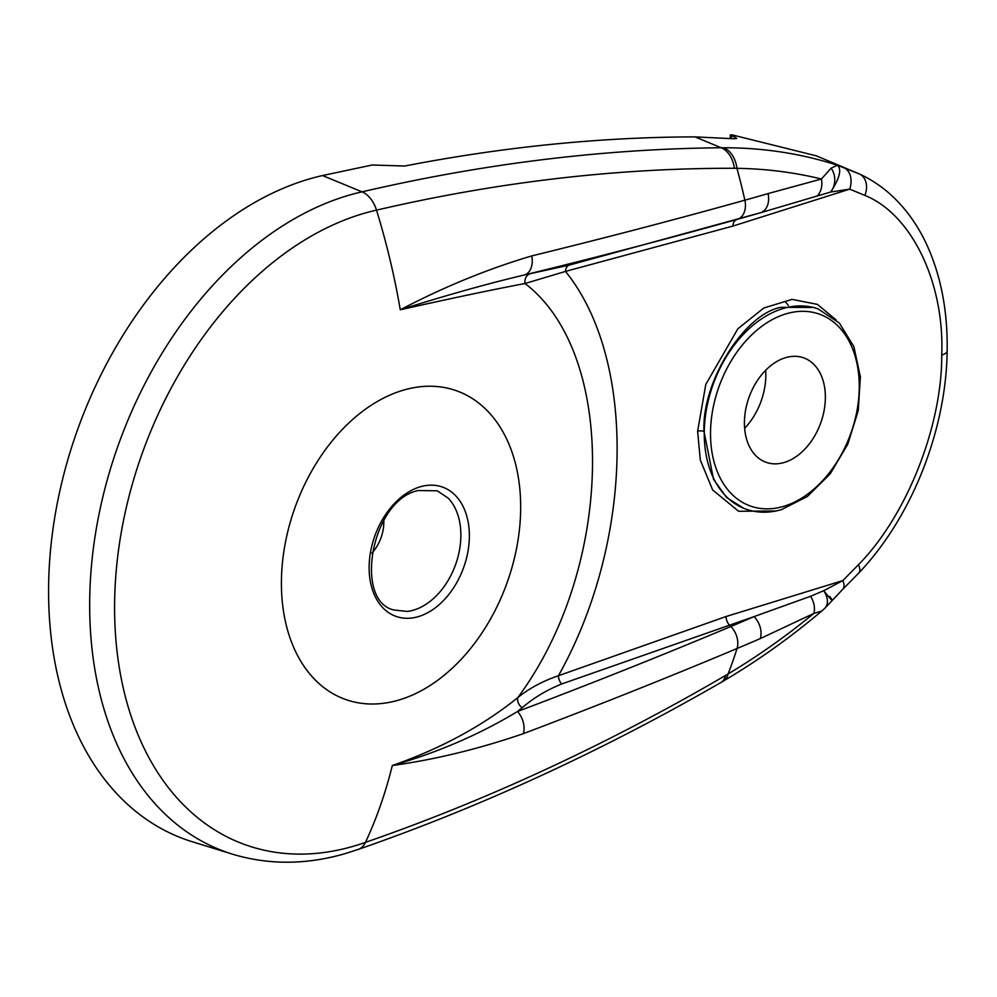 <?xml version="1.0" encoding="UTF-8"?>
<svg xmlns="http://www.w3.org/2000/svg" width="997" height="997" viewBox="0 0 997 997"><rect width="100%" height="100%" fill="white"/><g stroke="black" fill="none" stroke-linecap="round" stroke-linejoin="round"><path stroke-width="1.5" d="M743.824 508.37L745.582 509.006A106.392 72.968 -70.1 0 1 706.748 407.761A106.392 72.968 -70.1 0 1 783.605 308.397A106.392 72.968 -70.1 0 1 818.138 308.958L813.988 307.462L780.676 307.338C743.687 314.441 701.502 382.661 703.994 431.377L713.553 479.358L726.601 497.54L743.862 508.383M522.141 707.783A8.861 6.53 -129.2 0 1 517.792 697.613C529.158 688.404 542.704 681.101 558.432 675.729L726.078 616.52L842.876 580.566L858.454 564.701C906.447 516.172 942.078 426.479 941.741 355.069C944.595 282.662 911.707 214.343 864.898 195.4L849.706 189.143L732.895 226.082L565.486 271.421C636.958 359.643 633.88 541.284 558.432 675.729A8.861 5.845 -110.3 0 0 561.685 683.979C546.506 690.123 533.32 698.05 522.141 707.783L517.493 711.509A17.734 11.64 69.3 0 1 523.363 733.642C478.984 748.897 435.303 759.527 392.32 765.534C440.848 748.548 482.673 725.903 517.792 697.613C614.314 567.467 617.99 354.458 525.02 283.522C490.275 290.115 448.7 298.863 400.283 309.793C443.553 287.061 487.359 269.103 531.713 255.917A17.734 12.213 76.3 0 1 525.12 274.798L569 265.165L761.072 212.585A2160.873 632.31 -176.8 0 1 737.992 219.153A5607.066 1640.726 -176.8 0 1 525.12 274.798C487.458 283.696 445.846 295.361 400.283 309.793A531.987 354.471 -102.7 0 0 376.505 210.143A334.805 229.622 109.9 0 0 364.304 213.283A334.805 229.622 109.9 0 0 114.643 600.58A334.805 229.622 109.9 0 0 353.25 846.303A334.805 229.622 109.9 0 0 365.463 842.378C486.91 800.23 606.936 744.597 725.529 675.468L728.134 673.91C757.408 656.475 785.972 636.31 813.826 613.429L760.262 638.603A2168.55 775.703 178.8 0 1 737.045 648.511A531.987 368.329 67.2 0 1 728.134 673.91A26.595 15.005 59.3 0 1 723.448 681.001L720.806 682.571A26.595 15.08 59.5 0 0 725.529 675.468M785.798 357.611A55.508 38.073 109.9 0 0 745.631 409.892A55.508 38.073 109.9 0 0 766.556 462.471A55.508 38.073 109.9 0 0 783.966 462.558A55.508 38.073 109.9 0 0 823.983 411.163A55.508 38.073 109.9 0 0 804.392 358.122A55.508 38.073 109.9 0 0 785.798 357.611M413.369 610.189A63.696 43.681 -70.1 0 1 407.25 611.435L393.989 610.002C353.387 601.216 371.47 499.759 418.217 490.549L437.222 490.798L448.314 498.213A63.696 43.681 -70.1 0 1 460.863 536.511A63.696 43.681 -70.1 0 1 413.369 610.189M383.783 520.309A33.524 22.993 -70.1 0 1 383.82 522.927A33.524 22.993 -70.1 0 1 371.881 553.098M403.748 390.051A164.031 112.499 -70.1 0 1 520.646 510.452A164.031 112.499 -70.1 0 1 398.339 700.193A164.031 112.499 -70.1 0 1 281.441 579.805A164.031 112.499 -70.1 0 1 403.748 390.051M531.713 255.917A5614.743 1642.981 3.2 0 0 744.871 200.185A2168.55 634.553 3.2 0 0 768.039 193.592L821.403 179.011C794.073 172.331 765.92 168.78 736.957 168.331L734.39 168.281C617.006 168.007 497.702 181.953 376.505 210.143A26.595 17.722 -102.7 0 0 362.048 191.848A348.202 238.819 -70.1 0 0 349.361 195.113A348.202 238.819 -70.1 0 0 96.809 525.83A348.202 238.819 -70.1 0 0 232.338 854.13L192.072 841.68A350.221 240.202 -70.1 0 1 55.757 511.473A350.221 240.202 -70.1 0 1 309.768 178.837A350.221 240.202 -70.1 0 1 322.53 175.547L372.193 165.004L404.72 166.025C503.909 146.808 600.68 137.1 695.046 136.888L721.167 147.755L723.785 147.768C763.291 147.73 801.127 153.55 837.306 165.215L859.14 173.852A18.619 13.908 -65.4 0 1 859.451 173.989L816.381 155.856L731.698 134.782L731.312 138.533M734.652 138.82L734.677 137.038L736.783 138.446L734.016 138.77L695.046 136.888M731.698 134.782L731.374 135.617L734.677 137.038M322.53 175.547L362.048 191.848C483.769 163.57 603.472 148.877 721.167 147.755A26.595 18.943 -89.8 0 1 734.39 168.281M232.338 854.13C268.554 865.06 306.129 864.91 345.074 853.656L358.284 849.407A26.595 16.862 70.5 0 0 365.463 842.378A531.987 337.148 70.5 0 0 392.32 765.534C437.87 752.436 479.594 734.428 517.493 711.509A5607.066 2005.665 -1.2 0 0 730.876 626.502A2160.873 772.949 -1.2 0 0 754.019 616.62L561.685 683.979M744.622 428.336A57.053 39.132 109.9 0 0 765.684 370.261M569 265.165A8.861 6.094 -104.3 0 0 565.486 271.421L525.02 283.522A8.861 7.527 -100.9 0 1 529.719 273.913M843.362 167.346A18.619 13.946 -69.7 0 1 849.706 189.143L830.688 192.01L761.072 212.585A17.734 13.036 73.8 0 0 768.039 193.592M760.262 638.603A17.734 12.463 66.6 0 0 754.019 616.62L810.549 596.281L823.721 590.71L842.876 580.566A18.619 8.475 45.6 0 1 842.689 589.389L824.656 608.444A17.734 11.702 47.1 0 0 823.721 590.71C832.395 601.44 834.414 603.347 829.778 596.443M817.54 195.549A17.734 13.472 -103.5 0 0 821.403 179.011L831.087 168.194L837.306 165.215C841.979 169.079 839.773 178.014 830.688 192.01A17.734 14.905 -88.6 0 0 831.087 168.194M723.448 681.001C757.209 661.185 789.973 637.856 821.765 611.024L813.826 613.429A17.734 12.4 -117.4 0 0 810.549 596.281M418.104 616.694A68.718 47.133 -70.1 0 1 369.139 566.259A68.718 47.133 -70.1 0 1 420.373 486.76A68.718 47.133 -70.1 0 1 469.35 537.196A68.718 47.133 -70.1 0 1 418.104 616.694M783.206 506.476A101.968 69.927 109.9 0 0 859.24 388.531A101.968 69.927 109.9 0 0 786.571 313.694A101.968 69.927 109.9 0 0 710.537 431.639A101.968 69.927 109.9 0 0 783.206 506.476M703.994 431.377A4.437 1.446 1 0 0 697.613 431.24L705.789 384.456L737.88 328.748L763.789 308.023L792.042 299.374L817.39 304.372L836.134 319.925M858.454 564.701A18.619 7.914 43.3 0 1 858.803 572.988C911.57 517.667 946.215 430.38 947.15 350.919A18.619 6.057 -179 0 1 941.741 355.069M775.928 510.975L738.603 511.262L712.618 489.926L700.305 459.991L697.613 431.24M732.895 226.082A8.861 6.032 -106 0 1 736.284 219.851L737.992 219.153A17.734 12.849 74.4 0 0 744.871 200.185A531.987 385.577 -105.6 0 0 736.957 168.331A26.595 18.943 -89.4 0 0 723.785 147.768M726.078 616.52A8.861 5.92 -108.6 0 0 729.218 624.82L730.876 626.502A17.734 12.276 67.2 0 1 737.045 648.511A5614.743 2008.419 178.8 0 1 523.363 733.642M864.898 195.4A18.619 13.908 -65.4 0 0 859.451 173.989C873.397 180.42 885.934 189.343 897.051 200.771C908.255 212.336 917.664 225.92 925.278 241.536C940.507 273.315 947.798 309.78 947.15 350.919M818.138 308.958L839.324 323.04L853.881 346.595L860.374 376.878L858.255 410.614L847.799 444.188L830.177 473.911L807.246 496.568L781.411 509.641C768.837 513.243 756.897 513.031 745.582 509.006M788.39 305.456L785.337 301.742M842.689 589.389L858.803 572.988M358.284 849.407C480.629 806.922 601.478 751.314 720.806 682.571M821.765 611.024L824.656 608.444M730.253 138.446L730.315 134.907"/></g></svg>
